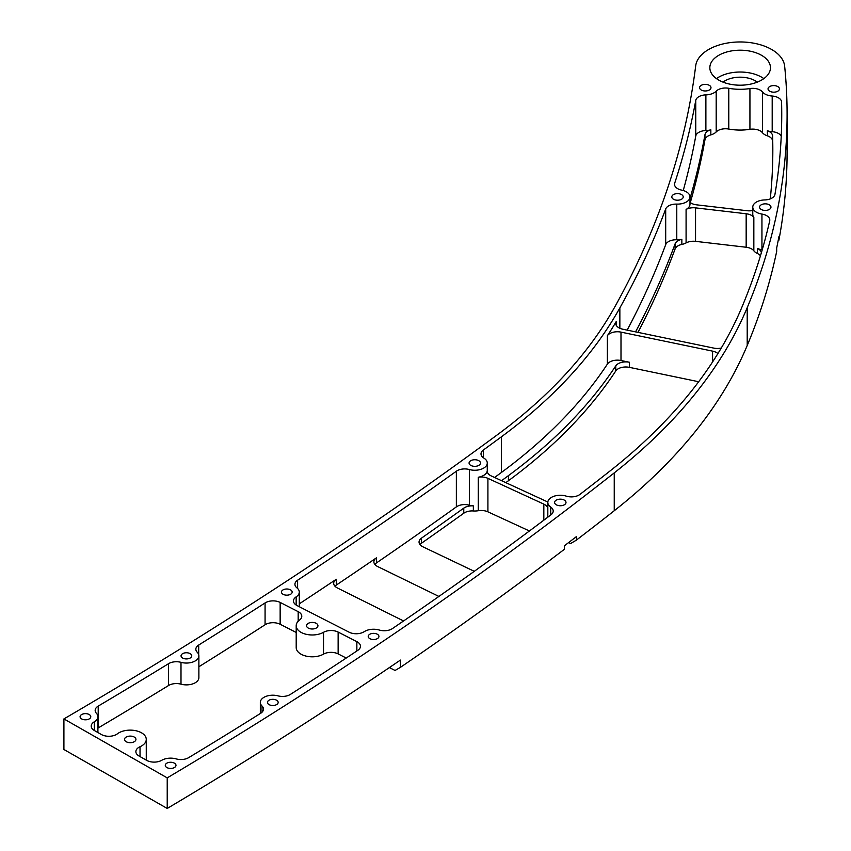 <?xml version="1.0" encoding="UTF-8"?>
<svg xmlns="http://www.w3.org/2000/svg" width="851" height="851" viewBox="0 0 851 851"><rect width="100%" height="100%" fill="white"/><g stroke="black" fill="none" stroke-linecap="round" stroke-linejoin="round"><path stroke-width="1.28" d="M470.752 465.369A5.702 3.298 180 0 1 469.082 463.04A5.702 3.298 180 0 1 472.603 459.997A5.702 3.298 180 0 1 478.826 460.71A5.702 3.298 180 0 1 480.496 463.04A5.702 3.298 180 0 1 476.975 466.082A5.702 3.298 180 0 1 470.752 465.369M556.267 504.781A5.702 3.298 180 0 1 554.597 502.462A5.702 3.298 180 0 1 558.118 499.409A5.702 3.298 180 0 1 564.33 500.133A5.702 3.298 180 0 1 566 502.462A5.702 3.298 180 0 1 562.479 505.505A5.702 3.298 180 0 1 556.267 504.781M761.22 209.463A5.702 3.298 180 0 1 759.549 207.133A5.702 3.298 180 0 1 763.07 204.091A5.702 3.298 180 0 1 769.293 204.804A5.702 3.298 180 0 1 770.963 207.133A5.702 3.298 180 0 1 767.442 210.176A5.702 3.298 180 0 1 761.22 209.463M673.481 199.24A5.702 3.298 180 0 1 671.811 196.911A5.702 3.298 180 0 1 675.332 193.868A5.702 3.298 180 0 1 681.545 194.581A5.702 3.298 180 0 1 683.215 196.911A5.702 3.298 180 0 1 679.694 199.953A5.702 3.298 180 0 1 673.481 199.24M769.708 91.217A5.702 3.298 180 0 1 768.038 88.887A5.702 3.298 180 0 1 771.559 85.845A5.702 3.298 180 0 1 777.771 86.557A5.702 3.298 180 0 1 779.452 88.887A5.702 3.298 180 0 1 775.921 91.929A5.702 3.298 180 0 1 769.708 91.217M701.245 90.004A5.702 3.298 180 0 1 699.575 87.674A5.702 3.298 180 0 1 703.096 84.632A5.702 3.298 180 0 1 709.319 85.345A5.702 3.298 180 0 1 710.989 87.674A5.702 3.298 180 0 1 707.468 90.717A5.702 3.298 180 0 1 701.245 90.004M316.274 623.379A5.702 3.298 0 0 0 310.062 622.666A5.702 3.298 0 0 0 306.541 625.708A5.702 3.298 0 0 0 308.211 628.038A5.702 3.298 0 0 0 314.423 628.751A5.702 3.298 0 0 0 317.944 625.708A5.702 3.298 0 0 0 316.274 623.379M134.256 737.062A5.702 3.298 0 0 0 128.044 736.349A5.702 3.298 0 0 0 124.512 739.391A5.702 3.298 0 0 0 126.193 741.721A5.702 3.298 0 0 0 132.405 742.434A5.702 3.298 0 0 0 135.926 739.391A5.702 3.298 0 0 0 134.256 737.062M174.412 763.166A5.351 3.085 0 0 0 168.583 762.496A5.351 3.085 0 0 0 165.285 765.347A5.351 3.085 0 0 0 166.849 767.538A5.351 3.085 0 0 0 172.679 768.198A5.351 3.085 0 0 0 175.987 765.347A5.351 3.085 0 0 0 174.412 763.166M276.596 700.224A5.351 3.085 0 0 0 270.767 699.554A5.351 3.085 0 0 0 267.469 702.405A5.351 3.085 0 0 0 269.033 704.596A5.351 3.085 0 0 0 274.862 705.266A5.351 3.085 0 0 0 278.16 702.405A5.351 3.085 0 0 0 276.596 700.224M377.355 634.261A5.351 3.085 0 0 0 371.525 633.591A5.351 3.085 0 0 0 368.228 636.442A5.351 3.085 0 0 0 369.791 638.633A5.351 3.085 0 0 0 375.621 639.292A5.351 3.085 0 0 0 378.929 636.442A5.351 3.085 0 0 0 377.355 634.261M89.217 714.542A5.351 3.085 0 0 0 83.387 713.872A5.351 3.085 0 0 0 80.079 716.733A5.351 3.085 0 0 0 81.653 718.914A5.351 3.085 0 0 0 87.483 719.584A5.351 3.085 0 0 0 90.78 716.733A5.351 3.085 0 0 0 89.217 714.542M190.188 653.664A5.351 3.085 0 0 0 184.359 652.994A5.351 3.085 0 0 0 181.05 655.844A5.351 3.085 0 0 0 182.614 658.025A5.351 3.085 0 0 0 188.443 658.695A5.351 3.085 0 0 0 191.752 655.844A5.351 3.085 0 0 0 190.188 653.664M290.595 589.903A5.351 3.085 0 0 0 284.766 589.232A5.351 3.085 0 0 0 281.468 592.083A5.351 3.085 0 0 0 283.032 594.264A5.351 3.085 0 0 0 288.861 594.934A5.351 3.085 0 0 0 292.159 592.083A5.351 3.085 0 0 0 290.595 589.903M94.355 730.498A10.701 6.18 0 0 0 94.397 730.53L101.343 734.498A10.701 6.18 0 0 0 117.406 733.817A16.041 9.265 180 0 1 135.309 730.605A16.041 9.265 180 0 1 146.266 739.391A16.041 9.265 180 0 1 140.032 746.731A10.701 6.18 0 0 0 135.873 751.614A10.701 6.18 0 0 0 139 755.986A10.701 6.18 0 0 0 139.043 756.007L146.627 760.337A10.701 6.18 0 0 0 161.754 760.283A12.478 7.202 180 0 1 176.189 758.901A10.701 6.18 0 0 0 188.677 757.635A4983.286 2877.071 0 0 0 260.651 713.298A10.701 6.18 0 0 0 263.47 709.128A10.701 6.18 0 0 0 262.023 706.022A12.478 7.202 180 0 1 260.332 702.405A12.478 7.202 180 0 1 278.032 695.863A10.701 6.18 0 0 0 290.446 694.384A4983.286 2877.071 0 0 0 357.856 650.313A10.701 6.18 0 0 0 360.462 646.271A10.701 6.18 0 0 0 356.856 641.643L338.134 632.07A10.701 6.18 0 0 0 323.518 632.304A16.041 9.265 180 0 1 300.892 632.261A16.041 9.265 180 0 1 296.201 625.708A16.041 9.265 180 0 1 299.552 620.039A10.701 6.18 0 0 0 301.786 616.262A10.701 6.18 0 0 0 298.18 611.646L280.149 602.423A10.701 6.18 0 0 0 265.076 602.933A5714.284 3299.114 180 0 1 198.698 645.037A10.701 6.18 0 0 0 195.847 649.228A10.701 6.18 0 0 0 197.251 652.281A12.478 7.202 180 0 1 198.879 655.844A12.478 7.202 180 0 1 180.997 662.344A10.701 6.18 0 0 0 168.562 663.674A5714.284 3299.114 180 0 1 98.205 706.107A10.701 6.18 0 0 0 95.163 710.415A10.701 6.18 0 0 0 96.429 713.329A12.478 7.202 180 0 1 97.908 716.733A12.478 7.202 180 0 1 94.312 721.797A10.701 6.18 0 0 0 91.217 726.137A10.701 6.18 0 0 0 94.355 730.498M323.518 632.304L323.518 654.132A16.041 9.265 180 0 1 300.892 654.1A16.041 9.265 180 0 1 296.201 647.547L296.201 625.708M761.581 55.326A30.306 17.499 0 0 0 728.552 51.528A30.306 17.499 0 0 0 709.84 67.697A30.306 17.499 0 0 0 718.723 80.068A30.306 17.499 0 0 0 751.752 83.866A30.306 17.499 0 0 0 770.463 67.697A30.306 17.499 0 0 0 761.581 55.326M763.836 78.611A30.306 17.499 0 0 0 761.581 77.154A30.306 17.499 0 0 0 716.468 78.611M456.359 471.22A5712.508 3298.082 180 0 1 297.605 580.201A10.701 6.18 0 0 0 294.935 584.275A10.701 6.18 0 0 0 296.946 587.881A12.478 7.202 180 0 1 299.297 592.083A12.478 7.202 180 0 1 296.159 596.859A10.701 6.18 0 0 0 293.467 600.955A10.701 6.18 0 0 0 296.605 605.316A10.701 6.18 0 0 0 297.073 605.582L349.133 632.197A10.701 6.18 0 0 0 364.239 631.665A12.478 7.202 180 0 1 379.344 630.048A10.701 6.18 0 0 0 392.449 628.57A4985.073 2878.103 0 0 0 551.012 514.781A10.701 6.18 0 0 0 553.203 511.036A10.701 6.18 0 0 0 550.725 507.079A12.478 7.202 180 0 1 547.821 502.462A12.478 7.202 180 0 1 566.266 496.133A10.701 6.18 0 0 0 579.946 494.41A4986.849 2879.135 0 0 0 609.922 471.06A796.972 460.125 0 0 0 742.008 306.945A1421 820.407 0 0 0 769.708 220.834A10.701 6.18 0 0 0 769.793 220.026A10.701 6.18 0 0 0 766.666 215.665A10.701 6.18 0 0 0 761.943 214.08A12.478 7.202 180 0 1 756.433 212.229A12.478 7.202 180 0 1 752.773 207.133A12.478 7.202 180 0 1 764.741 199.932A10.701 6.18 0 0 0 774.953 194.358A1421 820.407 0 0 0 781.739 114.3A1421 820.407 0 0 0 781.58 102.077A10.701 6.18 0 0 0 778.452 97.801A10.701 6.18 0 0 0 772.197 96.035A12.478 7.202 180 0 1 764.921 93.982A12.478 7.202 180 0 1 762.422 91.919A10.701 6.18 0 0 0 749.933 88.557A37.444 21.615 180 0 1 728.786 88.291A10.701 6.18 0 0 0 716.191 91.174A12.478 7.202 180 0 1 705.883 94.876A10.701 6.18 0 0 0 695.756 100.397A1788.281 1032.454 180 0 1 674.715 183.156A10.701 6.18 0 0 0 674.535 184.295A10.701 6.18 0 0 0 677.662 188.667A10.701 6.18 0 0 0 681.672 190.124A12.478 7.202 180 0 1 689.991 196.911A12.478 7.202 180 0 1 676.779 204.102A10.701 6.18 0 0 0 665.695 208.974A1788.281 1032.454 180 0 1 619.858 307.913A718.521 414.831 180 0 1 501.399 436.818A5710.721 3297.061 180 0 1 483.325 450.062A10.701 6.18 0 0 0 481.006 453.902A10.701 6.18 0 0 0 483.9 458.125A12.478 7.202 180 0 1 487.272 463.04A12.478 7.202 180 0 1 469.348 469.529A10.701 6.18 0 0 0 456.359 471.22L456.359 506.888A5712.508 3298.082 180 0 1 376.408 562.958L376.408 557.862A10.701 6.18 0 0 0 373.887 561.841A10.701 6.18 0 0 0 377.025 566.213A10.701 6.18 0 0 0 377.684 566.564L438.914 596.434M376.408 557.862A5712.508 3298.082 180 0 1 336.273 585.094L336.273 579.265A10.701 6.18 0 0 0 333.688 583.297A10.701 6.18 0 0 0 336.815 587.658A10.701 6.18 0 0 0 337.39 587.967L403.565 620.964M616.294 325.39L616.294 321.423A10.701 6.18 0 0 0 615.72 323.412A10.701 6.18 0 0 0 618.858 327.773A10.701 6.18 0 0 0 622.804 329.22L713.798 348.112A10.701 6.18 0 0 0 721.254 348.059M689.991 202.357A10.701 6.18 0 0 0 691.15 203.155A10.701 6.18 0 0 0 696.597 204.836L747.221 210.729A10.701 6.18 0 0 0 752.773 210.527M772.197 96.035L772.197 131.703A10.701 6.18 180 0 1 778.452 133.469A10.701 6.18 180 0 1 781.229 136.256M487.251 471.475L487.251 470.741A10.701 6.18 0 0 0 487.229 471.114A10.701 6.18 0 0 0 490.357 475.475A10.701 6.18 0 0 0 491.25 475.932L547.172 501.707A10.701 6.18 0 0 0 547.842 501.994M690.31 202.602A1797.195 1037.603 0 0 0 704.968 139.777A10.701 6.18 180 0 1 710.84 134.883A12.478 7.202 0 0 0 716.191 131.937A10.701 6.18 180 0 1 728.786 129.054A37.444 21.615 0 0 0 749.933 129.32A10.701 6.18 180 0 1 762.422 132.682A12.478 7.202 0 0 0 764.921 134.745A12.478 7.202 0 0 0 767.379 135.841A10.701 6.18 180 0 1 769.485 136.788A10.701 6.18 180 0 1 772.612 141.053A1412.075 815.258 180 0 1 772.814 152.51M770.283 198.879A1412.075 815.258 0 0 0 772.825 149.967A1412.075 815.258 0 0 0 772.612 135.958A10.701 6.18 0 0 0 769.485 131.692A10.701 6.18 0 0 0 767.379 130.746L767.379 135.841M637.984 332.369A1797.195 1037.603 0 0 0 675.109 248.939A10.701 6.18 180 0 1 681.853 244.428A12.478 7.202 0 0 0 686.087 242.918A10.701 6.18 180 0 1 695.544 241.354L746.167 247.247A10.701 6.18 180 0 1 753.837 250.8A12.478 7.202 0 0 0 756.433 252.981A12.478 7.202 0 0 0 757.401 253.492A10.701 6.18 180 0 1 758.241 253.928A10.701 6.18 180 0 1 760.443 255.779M761.347 252.79A10.701 6.18 0 0 0 758.241 248.832A10.701 6.18 0 0 0 757.401 248.396L757.401 253.492M753.837 250.8L753.837 217.324A12.478 7.202 180 0 1 752.773 214.409L752.773 207.133M771.676 49.496A44.571 25.732 0 0 0 724.584 43.582A44.571 25.732 0 0 0 695.692 65.846A1782.93 1029.37 180 0 1 614.762 306.966A713.17 411.746 180 0 1 497.186 434.914A5705.37 3293.966 180 0 1 63.91 718.925L167.221 777.878A4992.2 2882.22 0 0 0 614.241 472.89A802.323 463.21 0 0 0 747.21 307.668A1426.34 823.491 0 0 0 787.09 114.3A1426.34 823.491 0 0 0 784.654 66.197A44.571 25.732 0 0 0 771.676 49.496M757.284 82.132A21.392 12.35 0 0 0 755.284 80.802A21.392 12.35 0 0 0 723.02 82.132M568.542 542.63L570.617 543.534L576.297 540.194A4992.2 2882.22 0 0 0 614.241 510.738A802.323 463.21 0 0 0 747.21 345.517A1426.34 823.491 0 0 0 776.686 251.428L776.686 247.939A1426.34 823.491 0 0 0 778.91 236.695L778.91 240.184A1426.34 823.491 0 0 0 787.09 152.148L787.09 114.3M778.133 240.769L778.91 240.184M63.91 718.925L63.91 749.497L167.221 808.45A4992.2 2882.22 180 0 0 400.417 660.078L400.417 667.354L395.055 670.46L389.386 667.578M400.417 667.354A4992.2 2882.22 0 0 0 564.468 549.225L564.468 545.736A4992.2 2882.22 0 0 0 576.297 536.704L576.297 540.194M167.221 808.45L167.221 777.878M695.756 100.397L695.756 136.064A1788.281 1032.454 180 0 1 683.247 190.518M681.853 244.428L681.853 239.333A12.478 7.202 180 0 1 676.779 239.769L676.779 204.102M689.991 196.911L689.991 204.197A12.478 7.202 180 0 1 686.087 209.431L686.087 242.918M710.84 134.883L710.84 129.788A12.478 7.202 180 0 1 705.883 130.543L705.883 94.876M772.197 131.703A12.478 7.202 180 0 1 767.379 130.746M761.943 214.08L761.943 249.747A12.478 7.202 180 0 1 757.401 248.396M710.84 129.788A10.701 6.18 0 0 0 704.968 134.681A1797.195 1037.603 180 0 1 689.991 198.591M695.756 136.064A10.701 6.18 180 0 1 705.883 130.543M695.544 241.354L695.544 207.867A10.701 6.18 0 0 0 686.087 209.431M695.544 207.867L746.167 213.761L746.167 247.247M753.837 217.324A10.701 6.18 0 0 0 746.167 213.761M616.294 321.423A718.521 414.831 180 0 1 607.369 335.741L607.369 364.132A718.521 414.831 180 0 1 501.399 472.486A5710.721 3297.061 180 0 1 494.601 477.475M665.695 208.974L665.695 244.641A1788.281 1032.454 180 0 1 627.166 330.124M681.853 239.333A10.701 6.18 0 0 0 675.109 243.843A1797.195 1037.603 180 0 1 635.569 331.869M665.695 244.641A10.701 6.18 180 0 1 676.779 239.769M629.378 362.249A10.701 6.18 0 0 0 615.762 365.877A727.435 419.979 180 0 1 508.409 475.656L508.409 480.751A727.435 419.979 0 0 0 615.762 370.972A10.701 6.18 180 0 1 629.378 367.345L629.378 362.249L620.996 360.516L620.996 332.124A10.701 6.18 0 0 0 607.369 335.741M620.996 332.124L712.574 351.133L712.574 361.941M717.914 353.569A10.701 6.18 0 0 0 712.574 351.133M629.378 367.345L698.671 381.737M420 544.608A10.701 6.18 180 0 1 421.49 543.225A5719.635 3302.199 0 0 0 463.774 513.227A10.701 6.18 180 0 1 473.347 510.962L473.347 505.866A12.478 7.202 180 0 1 469.348 505.196L469.348 469.529M473.347 510.962A12.478 7.202 0 0 0 478.262 510.728A10.701 6.18 180 0 1 487.91 511.834L529.439 530.971M487.251 470.741A12.478 7.202 180 0 1 478.262 477.241L478.262 510.728M508.409 480.751A5719.635 3302.199 180 0 1 505.834 482.655M508.409 475.656A5719.635 3302.199 180 0 1 501.569 480.687M607.369 364.132A10.701 6.18 180 0 1 620.996 360.516M487.91 511.834L487.91 478.347A10.701 6.18 0 0 0 478.262 477.241M487.91 478.347L543.832 504.122L543.832 520.195M547.821 508.419A10.701 6.18 0 0 0 543.832 504.122M336.273 579.265A5712.508 3298.082 180 0 1 299.297 603.838M473.347 505.866A10.701 6.18 0 0 0 463.774 508.132A5719.635 3302.199 180 0 1 421.49 538.13A10.701 6.18 0 0 0 419.054 542.055A10.701 6.18 0 0 0 422.936 546.821L474.284 571.319M456.359 506.888A10.701 6.18 180 0 1 469.348 505.196M374.844 564.394A10.701 6.18 180 0 1 376.408 562.958M334.943 586.211A10.701 6.18 180 0 1 336.273 585.094M265.076 602.933L265.076 624.762A5714.284 3299.114 180 0 1 198.879 666.758M198.879 655.844L198.879 677.683A12.478 7.202 180 0 1 180.997 684.172L180.997 662.344M168.562 663.674L168.562 685.512A10.701 6.18 180 0 1 180.997 684.172M168.562 685.512A5714.284 3299.114 180 0 1 98.205 727.935L98.205 706.107M346.229 658.046L338.134 653.908L338.134 632.07M323.518 654.132A10.701 6.18 180 0 1 338.134 653.908M296.201 632.463L280.149 624.262L280.149 602.423M265.076 624.762A10.701 6.18 180 0 1 280.149 624.262M781.58 126.522L781.58 102.077M772.612 141.053L772.612 135.958M762.422 132.682L762.422 91.919M614.241 472.89L614.241 510.738M747.21 307.668L747.21 345.517M674.715 185.444L674.715 183.156M716.191 131.937L716.191 91.174M728.786 129.054L728.786 88.291M749.933 129.32L749.933 88.557M704.968 134.681L704.968 139.777M619.858 328.284L619.858 307.913M501.399 472.486L501.399 436.818M675.109 243.843L675.109 248.939M483.325 457.732L483.325 450.062M550.725 507.079L550.725 515.004M615.762 365.877L615.762 370.972M296.159 605.05L296.159 596.859M297.605 588.456L297.605 580.201M421.49 543.225L421.49 538.13M463.774 508.132L463.774 513.227M262.023 706.022L262.023 712.223M356.856 641.643L356.856 650.972M298.18 611.646L298.18 621.251M198.698 654.621L198.698 645.037M94.312 730.477L94.312 721.797M140.032 756.571L140.032 746.731M547.821 517.195L547.821 502.462M487.272 471.645L487.272 463.04M299.297 606.71L299.297 592.083M260.332 713.5L260.332 702.405M97.908 732.53L97.908 716.733M146.266 760.134L146.266 739.391"/></g></svg>
